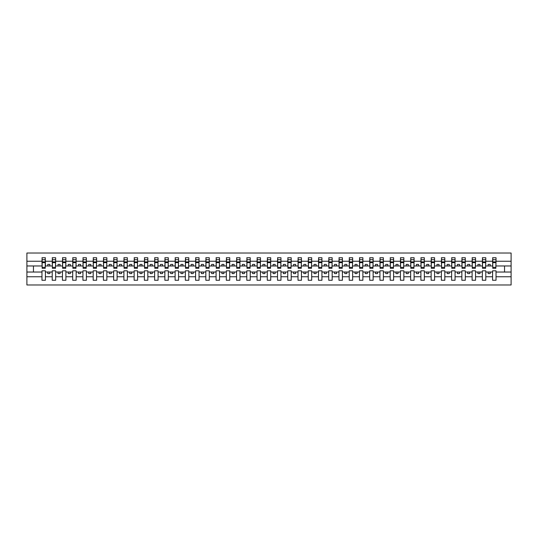 <?xml version="1.0" encoding="UTF-8"?>
<svg xmlns="http://www.w3.org/2000/svg" width="538" height="538" viewBox="0 0 538 538"><rect width="100%" height="100%" fill="white"/><g stroke="black" fill="none" stroke-linecap="round" stroke-linejoin="round"><path stroke-width="0.81" d="M492.586 276.761L485.787 276.761L485.787 270.802L482.344 270.802L482.344 276.761L475.545 276.761L475.545 270.802L472.102 270.802L472.102 276.761L465.303 276.761L465.303 270.802L461.86 270.802L461.86 276.761L455.061 276.761L455.061 270.802L451.617 270.802L451.617 276.761L444.818 276.761L444.818 270.802L441.375 270.802L441.375 276.761L434.576 276.761L434.576 270.802L431.14 270.802L431.14 276.761L424.334 276.761L424.334 270.802L420.898 270.802L420.898 276.761L414.099 276.761L414.099 270.802L410.655 270.802L410.655 276.761L403.856 276.761L403.856 270.802L400.413 270.802L400.413 276.761L393.614 276.761L393.614 270.802L390.171 270.802L390.171 276.761L383.372 276.761L383.372 270.802L379.929 270.802L379.929 276.761L373.13 276.761L373.13 270.802L369.693 270.802L369.693 276.761L362.888 276.761L362.888 270.802L359.451 270.802L359.451 276.761L352.652 276.761L352.652 270.802L349.209 270.802L349.209 276.761L342.41 276.761L342.41 270.802L338.967 270.802L338.967 276.761L332.168 276.761L332.168 270.802L328.725 270.802L328.725 276.761L321.926 276.761L321.926 270.802L318.483 270.802L318.483 276.761L311.684 276.761L311.684 270.802L308.247 270.802L308.247 276.761L301.441 276.761L301.441 270.802L298.005 270.802L298.005 276.761L291.206 276.761L291.206 270.802L287.763 270.802L287.763 276.761L280.964 276.761L280.964 270.802L277.521 270.802L277.521 276.761L270.722 276.761L270.722 270.802L267.278 270.802L267.278 276.761L260.479 276.761L260.479 270.802L257.036 270.802L257.036 276.761L250.237 276.761L250.237 270.802L246.794 270.802L246.794 276.761L239.995 276.761L239.995 270.802L236.559 270.802L236.559 276.761L229.753 276.761L229.753 270.802L226.316 270.802L226.316 276.761L219.517 276.761L219.517 270.802L216.074 270.802L216.074 276.761L209.275 276.761L209.275 270.802L205.832 270.802L205.832 276.761L199.033 276.761L199.033 270.802L195.59 270.802L195.59 276.761L188.791 276.761L188.791 270.802L185.348 270.802L185.348 276.761L178.549 276.761L178.549 270.802L175.112 270.802L175.112 276.761L168.307 276.761L168.307 270.802L164.87 270.802L164.87 276.761L158.071 276.761L158.071 270.802L154.628 270.802L154.628 276.761L147.829 276.761L147.829 270.802L144.386 270.802L144.386 276.761L137.587 276.761L137.587 270.802L134.144 270.802L134.144 276.761L127.345 276.761L127.345 270.802L123.901 270.802L123.901 276.761L117.102 276.761L117.102 270.802L113.666 270.802L113.666 276.761L106.86 276.761L106.86 270.802L103.424 270.802L103.424 276.761L96.625 276.761L96.625 270.802L93.182 270.802L93.182 276.761L86.383 276.761L86.383 270.802L82.939 270.802L82.939 276.761L76.14 276.761L76.14 270.802L72.697 270.802L72.697 276.761L65.898 276.761L65.898 270.802L62.455 270.802L62.455 276.761L55.656 276.761L55.656 270.802L52.213 270.802L52.213 276.761L45.414 276.761L45.414 270.802L41.977 270.802L41.977 276.761L26.9 276.761L26.9 284.979L511.1 284.979L511.1 276.761L496.023 276.761L496.023 280.264L492.586 280.264L492.586 272.033L488.161 272.033L488.161 273.586L490.205 273.586L490.205 272.033M496.023 276.761L496.023 270.802L492.586 270.802L492.586 272.033M482.344 276.761L482.344 280.264L485.787 280.264L485.787 276.761M472.102 276.761L472.102 280.264L475.545 280.264L475.545 276.761M461.86 276.761L461.86 280.264L465.303 280.264L465.303 276.761M451.617 276.761L451.617 280.264L455.061 280.264L455.061 276.761M441.375 276.761L441.375 280.264L444.818 280.264L444.818 276.761M431.14 276.761L431.14 280.264L434.576 280.264L434.576 276.761M420.898 276.761L420.898 280.264L424.334 280.264L424.334 276.761M410.655 276.761L410.655 280.264L414.099 280.264L414.099 276.761M400.413 276.761L400.413 280.264L403.856 280.264L403.856 276.761M390.171 276.761L390.171 280.264L393.614 280.264L393.614 276.761M379.929 276.761L379.929 280.264L383.372 280.264L383.372 276.761M369.693 276.761L369.693 280.264L373.13 280.264L373.13 276.761M359.451 276.761L359.451 280.264L362.888 280.264L362.888 276.761M349.209 276.761L349.209 280.264L352.652 280.264L352.652 276.761M338.967 276.761L338.967 280.264L342.41 280.264L342.41 276.761M328.725 276.761L328.725 280.264L332.168 280.264L332.168 276.761M318.483 276.761L318.483 280.264L321.926 280.264L321.926 276.761M308.247 276.761L308.247 280.264L311.684 280.264L311.684 276.761M298.005 276.761L298.005 280.264L301.441 280.264L301.441 276.761M287.763 276.761L287.763 280.264L291.206 280.264L291.206 276.761M277.521 276.761L277.521 280.264L280.964 280.264L280.964 276.761M267.278 276.761L267.278 280.264L270.722 280.264L270.722 276.761M257.036 276.761L257.036 280.264L260.479 280.264L260.479 276.761M246.794 276.761L246.794 280.264L250.237 280.264L250.237 276.761M236.559 276.761L236.559 280.264L239.995 280.264L239.995 276.761M226.316 276.761L226.316 280.264L229.753 280.264L229.753 276.761M216.074 276.761L216.074 280.264L219.517 280.264L219.517 276.761M205.832 276.761L205.832 280.264L209.275 280.264L209.275 276.761M195.59 276.761L195.59 280.264L199.033 280.264L199.033 276.761M185.348 276.761L185.348 280.264L188.791 280.264L188.791 276.761M175.112 276.761L175.112 280.264L178.549 280.264L178.549 276.761M164.87 276.761L164.87 280.264L168.307 280.264L168.307 276.761M154.628 276.761L154.628 280.264L158.071 280.264L158.071 276.761M144.386 276.761L144.386 280.264L147.829 280.264L147.829 276.761M134.144 276.761L134.144 280.264L137.587 280.264L137.587 276.761M123.901 276.761L123.901 280.264L127.345 280.264L127.345 276.761M113.666 276.761L113.666 280.264L117.102 280.264L117.102 276.761M103.424 276.761L103.424 280.264L106.86 280.264L106.86 276.761M93.182 276.761L93.182 280.264L96.625 280.264L96.625 276.761M82.939 276.761L82.939 280.264L86.383 280.264L86.383 276.761M72.697 276.761L72.697 280.264L76.14 280.264L76.14 276.761M62.455 276.761L62.455 280.264L65.898 280.264L65.898 276.761M52.213 276.761L52.213 280.264L55.656 280.264L55.656 276.761M492.747 267.352L495.861 267.352L495.861 268.301L492.747 268.301L492.747 257.736L492.586 261.239L485.787 261.239L485.619 267.198M492.747 267.198L492.586 261.239M482.505 267.352L485.619 267.352L485.619 268.301L482.505 268.301L482.505 257.736L482.344 261.239L475.545 261.239L475.377 267.198M482.505 267.198L482.344 261.239M472.263 267.352L475.377 267.352L475.377 268.301L472.263 268.301L472.263 257.736L472.102 261.239L465.303 261.239L465.135 267.198M472.263 267.198L472.102 261.239M462.028 267.352L465.135 267.352L465.135 268.301L462.028 268.301L462.028 257.736L461.86 261.239L455.061 261.239L454.899 267.198M462.028 267.198L461.86 261.239M451.785 267.352L454.899 267.352L454.899 268.301L451.785 268.301L451.785 257.736L451.617 261.239L444.818 261.239L444.657 267.198M451.785 267.198L451.617 261.239M441.543 267.352L444.657 267.352L444.657 268.301L441.543 268.301L441.543 257.736L441.375 261.239L434.576 261.239L434.415 267.198M441.543 267.198L441.375 261.239M431.301 267.352L434.415 267.352L434.415 268.301L431.301 268.301L431.301 257.736L431.14 261.239L424.334 261.239L424.173 267.198M431.301 267.198L431.14 261.239M421.059 267.352L424.173 267.352L424.173 268.301L421.059 268.301L421.059 257.736L420.898 261.239L414.099 261.239L413.93 267.198M421.059 267.198L420.898 261.239M410.817 267.352L413.93 267.352L413.93 268.301L410.817 268.301L410.817 257.736L410.655 261.239L403.856 261.239L403.688 267.198M410.817 267.198L410.655 261.239M400.575 267.352L403.688 267.352L403.688 268.301L400.575 268.301L400.575 257.736L400.413 261.239L393.614 261.239L393.453 267.198M400.575 267.198L400.413 261.239M390.339 267.352L393.453 267.352L393.453 268.301L390.339 268.301L390.339 257.736L390.171 261.239L383.372 261.239L383.211 267.198M390.339 267.198L390.171 261.239M380.097 267.352L383.211 267.352L383.211 268.301L380.097 268.301L380.097 257.736L379.929 261.239L373.13 261.239L372.969 267.198M380.097 267.198L379.929 261.239M369.855 267.352L372.969 267.352L372.969 268.301L369.855 268.301L369.855 257.736L369.693 261.239L362.888 261.239L362.726 267.198M369.855 267.198L369.693 261.239M359.613 267.352L362.726 267.352L362.726 268.301L359.613 268.301L359.613 257.736L359.451 261.239L352.652 261.239L352.484 267.198M359.613 267.198L359.451 261.239M349.37 267.352L352.484 267.352L352.484 268.301L349.37 268.301L349.37 257.736L349.209 261.239L342.41 261.239L342.242 267.198M349.37 267.198L349.209 261.239M339.128 267.352L342.242 267.352L342.242 268.301L339.128 268.301L339.128 257.736L338.967 261.239L332.168 261.239L332.007 267.198M339.128 267.198L338.967 261.239M328.893 267.352L332.007 267.352L332.007 268.301L328.893 268.301L328.893 257.736L328.725 261.239L321.926 261.239L321.764 267.198M328.893 267.198L328.725 261.239M318.651 267.352L321.764 267.352L321.764 268.301L318.651 268.301L318.651 257.736L318.483 261.239L311.684 261.239L311.522 267.198M318.651 267.198L318.483 261.239M308.409 267.352L311.522 267.352L311.522 268.301L308.409 268.301L308.409 257.736L308.247 261.239L301.441 261.239L301.28 267.198M308.409 267.198L308.247 261.239M298.166 267.352L301.28 267.352L301.28 268.301L298.166 268.301L298.166 257.736L298.005 261.239L291.206 261.239L291.038 267.198M298.166 267.198L298.005 261.239M287.924 267.352L291.038 267.352L291.038 268.301L287.924 268.301L287.924 257.736L287.763 261.239L280.964 261.239L280.796 267.198M287.924 267.198L287.763 261.239M277.682 267.352L280.796 267.352L280.796 268.301L277.682 268.301L277.682 257.736L277.521 261.239L270.722 261.239L270.553 267.198M277.682 267.198L277.521 261.239M267.447 267.352L270.553 267.352L270.553 268.301L267.447 268.301L267.447 257.736L267.278 261.239L260.479 261.239L260.318 267.198M267.447 267.198L267.278 261.239M257.204 267.352L260.318 267.352L260.318 268.301L257.204 268.301L257.204 257.736L257.036 261.239L250.237 261.239L250.076 267.198M257.204 267.198L257.036 261.239M246.962 267.352L250.076 267.352L250.076 268.301L246.962 268.301L246.962 257.736L246.794 261.239L239.995 261.239L239.834 267.198M246.962 267.198L246.794 261.239M236.72 267.352L239.834 267.352L239.834 268.301L236.72 268.301L236.72 257.736L236.559 261.239L229.753 261.239L229.591 267.198M236.72 267.198L236.559 261.239M226.478 267.352L229.591 267.352L229.591 268.301L226.478 268.301L226.478 257.736L226.316 261.239L219.517 261.239L219.349 267.198M226.478 267.198L226.316 261.239M216.236 267.352L219.349 267.352L219.349 268.301L216.236 268.301L216.236 257.736L216.074 261.239L209.275 261.239L209.107 267.198M216.236 267.198L216.074 261.239M205.993 267.352L209.107 267.352L209.107 268.301L205.993 268.301L205.993 257.736L205.832 261.239L199.033 261.239L198.872 267.198M205.993 267.198L205.832 261.239M195.758 267.352L198.872 267.352L198.872 268.301L195.758 268.301L195.758 257.736L195.59 261.239L188.791 261.239L188.63 267.198M195.758 267.198L195.59 261.239M185.516 267.352L188.63 267.352L188.63 268.301L185.516 268.301L185.516 257.736L185.348 261.239L178.549 261.239L178.387 267.198M185.516 267.198L185.348 261.239M175.274 267.352L178.387 267.352L178.387 268.301L175.274 268.301L175.274 257.736L175.112 261.239L168.307 261.239L168.145 267.198M175.274 267.198L175.112 261.239M165.031 267.352L168.145 267.352L168.145 268.301L165.031 268.301L165.031 257.736L164.87 261.239L158.071 261.239L157.903 267.198M165.031 267.198L164.87 261.239M154.789 267.352L157.903 267.352L157.903 268.301L154.789 268.301L154.789 257.736L154.628 261.239L147.829 261.239L147.661 267.198M154.789 267.198L154.628 261.239M144.547 267.352L147.661 267.352L147.661 268.301L144.547 268.301L144.547 257.736L144.386 261.239L137.587 261.239L137.425 267.198M144.547 267.198L144.386 261.239M134.312 267.352L137.425 267.352L137.425 268.301L134.312 268.301L134.312 257.736L134.144 261.239L127.345 261.239L127.183 267.198M134.312 267.198L134.144 261.239M124.07 267.352L127.183 267.352L127.183 268.301L124.07 268.301L124.07 257.736L123.901 261.239L117.102 261.239L116.941 267.198M124.07 267.198L123.901 261.239M113.827 267.352L116.941 267.352L116.941 268.301L113.827 268.301L113.827 257.736L113.666 261.239L106.86 261.239L106.699 267.198M113.827 267.198L113.666 261.239M103.585 267.352L106.699 267.352L106.699 268.301L103.585 268.301L103.585 257.736L103.424 261.239L96.625 261.239L96.457 267.198M103.585 267.198L103.424 261.239M93.343 267.352L96.457 267.352L96.457 268.301L93.343 268.301L93.343 257.736L93.182 261.239L86.383 261.239L86.214 267.198M93.343 267.198L93.182 261.239M83.101 267.352L86.214 267.352L86.214 268.301L83.101 268.301L83.101 257.736L82.939 261.239L76.14 261.239L75.972 267.198M83.101 267.198L82.939 261.239M72.865 267.352L75.972 267.352L75.972 268.301L72.865 268.301L72.865 257.736L72.697 261.239L65.898 261.239L65.737 267.198M72.865 267.198L72.697 261.239M62.623 267.352L65.737 267.352L65.737 268.301L62.623 268.301L62.623 257.736L62.455 261.239L55.656 261.239L55.495 267.198M62.623 267.198L62.455 261.239M52.381 267.352L55.495 267.352L55.495 268.301L52.381 268.301L52.381 257.736L52.213 261.239L45.414 261.239L45.253 257.736L45.253 268.301L42.139 268.301L42.139 262.652L45.253 262.652M52.381 267.198L52.213 261.239M41.977 276.761L41.977 280.264L45.414 280.264L45.414 276.761M42.139 262.652L42.139 257.736L41.977 261.239L26.9 261.239L26.9 253.021L511.1 253.021L511.1 261.239L496.023 261.239L495.861 267.198M42.139 267.198L41.977 261.239M492.586 257.736L496.023 257.736L496.023 261.239M482.344 257.736L485.787 257.736L485.787 261.239M472.102 257.736L475.545 257.736L475.545 261.239M461.86 257.736L465.303 257.736L465.303 261.239M451.617 257.736L455.061 257.736L455.061 261.239M441.375 257.736L444.818 257.736L444.818 261.239M431.14 257.736L434.576 257.736L434.576 261.239M420.898 257.736L424.334 257.736L424.334 261.239M410.655 257.736L414.099 257.736L414.099 261.239M400.413 257.736L403.856 257.736L403.856 261.239M390.171 257.736L393.614 257.736L393.614 261.239M379.929 257.736L383.372 257.736L383.372 261.239M369.693 257.736L373.13 257.736L373.13 261.239M359.451 257.736L362.888 257.736L362.888 261.239M349.209 257.736L352.652 257.736L352.652 261.239M338.967 257.736L342.41 257.736L342.41 261.239M328.725 257.736L332.168 257.736L332.168 261.239M318.483 257.736L321.926 257.736L321.926 261.239M308.247 257.736L311.684 257.736L311.684 261.239M298.005 257.736L301.441 257.736L301.441 261.239M287.763 257.736L291.206 257.736L291.206 261.239M277.521 257.736L280.964 257.736L280.964 261.239M267.278 257.736L270.722 257.736L270.722 261.239M257.036 257.736L260.479 257.736L260.479 261.239M246.794 257.736L250.237 257.736L250.237 261.239M236.559 257.736L239.995 257.736L239.995 261.239M226.316 257.736L229.753 257.736L229.753 261.239M216.074 257.736L219.517 257.736L219.517 261.239M205.832 257.736L209.275 257.736L209.275 261.239M195.59 257.736L199.033 257.736L199.033 261.239M185.348 257.736L188.791 257.736L188.791 261.239M175.112 257.736L178.549 257.736L178.549 261.239M164.87 257.736L168.307 257.736L168.307 261.239M154.628 257.736L158.071 257.736L158.071 261.239M144.386 257.736L147.829 257.736L147.829 261.239M134.144 257.736L137.587 257.736L137.587 261.239M123.901 257.736L127.345 257.736L127.345 261.239M113.666 257.736L117.102 257.736L117.102 261.239M103.424 257.736L106.86 257.736L106.86 261.239M93.182 257.736L96.625 257.736L96.625 261.239M82.939 257.736L86.383 257.736L86.383 261.239M72.697 257.736L76.14 257.736L76.14 261.239M62.455 257.736L65.898 257.736L65.898 261.239M52.213 257.736L55.656 257.736L55.656 261.239M41.977 257.736L45.414 257.736M488.161 272.033L485.787 272.033M492.586 265.967L490.205 265.967L490.205 264.414L488.161 264.414L488.161 265.967L485.787 265.967M488.161 265.967L490.205 265.967M479.97 273.586L479.97 272.033L477.919 272.033L477.919 273.586L479.97 273.586M477.919 272.033L475.545 272.033M482.344 272.033L479.97 272.033M482.344 265.967L479.97 265.967L479.97 264.414L477.919 264.414L477.919 265.967L475.545 265.967M477.919 265.967L479.97 265.967M469.728 273.586L469.728 272.033L467.677 272.033L467.677 273.586L469.728 273.586M467.677 272.033L465.303 272.033M472.102 272.033L469.728 272.033M472.102 265.967L469.728 265.967L469.728 264.414L467.677 264.414L467.677 265.967L465.303 265.967M467.677 265.967L469.728 265.967M459.486 273.586L459.486 272.033L457.435 272.033L457.435 273.586L459.486 273.586M457.435 272.033L455.061 272.033M461.86 272.033L459.486 272.033M461.86 265.967L459.486 265.967L459.486 264.414L457.435 264.414L457.435 265.967L455.061 265.967M457.435 265.967L459.486 265.967M449.243 273.586L449.243 272.033L447.192 272.033L447.192 273.586L449.243 273.586M447.192 272.033L444.818 272.033M451.617 272.033L449.243 272.033M451.617 265.967L449.243 265.967L449.243 264.414L447.192 264.414L447.192 265.967L444.818 265.967M447.192 265.967L449.243 265.967M439.001 273.586L439.001 272.033L436.957 272.033L436.957 273.586L439.001 273.586M436.957 272.033L434.576 272.033M441.375 272.033L439.001 272.033M441.375 265.967L439.001 265.967L439.001 264.414L436.957 264.414L436.957 265.967L434.576 265.967M436.957 265.967L439.001 265.967M428.759 273.586L428.759 272.033L426.715 272.033L426.715 273.586L428.759 273.586M426.715 272.033L424.334 272.033M431.14 272.033L428.759 272.033M431.14 265.967L428.759 265.967L428.759 264.414L426.715 264.414L426.715 265.967L424.334 265.967M426.715 265.967L428.759 265.967M418.524 273.586L418.524 272.033L416.473 272.033L416.473 273.586L418.524 273.586M416.473 272.033L414.099 272.033M420.898 272.033L418.524 272.033M420.898 265.967L418.524 265.967L418.524 264.414L416.473 264.414L416.473 265.967L414.099 265.967M416.473 265.967L418.524 265.967M408.281 273.586L408.281 272.033L406.23 272.033L406.23 273.586L408.281 273.586M406.23 272.033L403.856 272.033M410.655 272.033L408.281 272.033M410.655 265.967L408.281 265.967L408.281 264.414L406.23 264.414L406.23 265.967L403.856 265.967M406.23 265.967L408.281 265.967M398.039 273.586L398.039 272.033L395.988 272.033L395.988 273.586L398.039 273.586M395.988 272.033L393.614 272.033M400.413 272.033L398.039 272.033M400.413 265.967L398.039 265.967L398.039 264.414L395.988 264.414L395.988 265.967L393.614 265.967M395.988 265.967L398.039 265.967M387.797 273.586L387.797 272.033L385.746 272.033L385.746 273.586L387.797 273.586M385.746 272.033L383.372 272.033M390.171 272.033L387.797 272.033M390.171 265.967L387.797 265.967L387.797 264.414L385.746 264.414L385.746 265.967L383.372 265.967M385.746 265.967L387.797 265.967M377.555 273.586L377.555 272.033L375.511 272.033L375.511 273.586L377.555 273.586M375.511 272.033L373.13 272.033M379.929 272.033L377.555 272.033M379.929 265.967L377.555 265.967L377.555 264.414L375.511 264.414L375.511 265.967L373.13 265.967M375.511 265.967L377.555 265.967M367.313 273.586L367.313 272.033L365.268 272.033L365.268 273.586L367.313 273.586M365.268 272.033L362.888 272.033M369.693 272.033L367.313 272.033M369.693 265.967L367.313 265.967L367.313 264.414L365.268 264.414L365.268 265.967L362.888 265.967M365.268 265.967L367.313 265.967M357.071 273.586L357.071 272.033L355.026 272.033L355.026 273.586L357.071 273.586M355.026 272.033L352.652 272.033M359.451 272.033L357.071 272.033M359.451 265.967L357.071 265.967L357.071 264.414L355.026 264.414L355.026 265.967L352.652 265.967M355.026 265.967L357.071 265.967M346.835 273.586L346.835 272.033L344.784 272.033L344.784 273.586L346.835 273.586M344.784 272.033L342.41 272.033M349.209 272.033L346.835 272.033M349.209 265.967L346.835 265.967L346.835 264.414L344.784 264.414L344.784 265.967L342.41 265.967M344.784 265.967L346.835 265.967M336.593 273.586L336.593 272.033L334.542 272.033L334.542 273.586L336.593 273.586M334.542 272.033L332.168 272.033M338.967 272.033L336.593 272.033M338.967 265.967L336.593 265.967L336.593 264.414L334.542 264.414L334.542 265.967L332.168 265.967M334.542 265.967L336.593 265.967M326.351 273.586L326.351 272.033L324.3 272.033L324.3 273.586L326.351 273.586M324.3 272.033L321.926 272.033M328.725 272.033L326.351 272.033M328.725 265.967L326.351 265.967L326.351 264.414L324.3 264.414L324.3 265.967L321.926 265.967M324.3 265.967L326.351 265.967M316.109 273.586L316.109 272.033L314.064 272.033L314.064 273.586L316.109 273.586M314.064 272.033L311.684 272.033M318.483 272.033L316.109 272.033M318.483 265.967L316.109 265.967L316.109 264.414L314.064 264.414L314.064 265.967L311.684 265.967M314.064 265.967L316.109 265.967M305.866 273.586L305.866 272.033L303.822 272.033L303.822 273.586L305.866 273.586M303.822 272.033L301.441 272.033M308.247 272.033L305.866 272.033M308.247 265.967L305.866 265.967L305.866 264.414L303.822 264.414L303.822 265.967L301.441 265.967M303.822 265.967L305.866 265.967M295.624 273.586L295.624 272.033L293.58 272.033L293.58 273.586L295.624 273.586M293.58 272.033L291.206 272.033M298.005 272.033L295.624 272.033M298.005 265.967L295.624 265.967L295.624 264.414L293.58 264.414L293.58 265.967L291.206 265.967M293.58 265.967L295.624 265.967M285.389 273.586L285.389 272.033L283.338 272.033L283.338 273.586L285.389 273.586M283.338 272.033L280.964 272.033M287.763 272.033L285.389 272.033M287.763 265.967L285.389 265.967L285.389 264.414L283.338 264.414L283.338 265.967L280.964 265.967M283.338 265.967L285.389 265.967M275.147 273.586L275.147 272.033L273.096 272.033L273.096 273.586L275.147 273.586M273.096 272.033L270.722 272.033M277.521 272.033L275.147 272.033M277.521 265.967L275.147 265.967L275.147 264.414L273.096 264.414L273.096 265.967L270.722 265.967M273.096 265.967L275.147 265.967M264.904 273.586L264.904 272.033L262.853 272.033L262.853 273.586L264.904 273.586M262.853 272.033L260.479 272.033M267.278 272.033L264.904 272.033M267.278 265.967L264.904 265.967L264.904 264.414L262.853 264.414L262.853 265.967L260.479 265.967M262.853 265.967L264.904 265.967M254.662 273.586L254.662 272.033L252.611 272.033L252.611 273.586L254.662 273.586M252.611 272.033L250.237 272.033M257.036 272.033L254.662 272.033M257.036 265.967L254.662 265.967L254.662 264.414L252.611 264.414L252.611 265.967L250.237 265.967M252.611 265.967L254.662 265.967M244.42 273.586L244.42 272.033L242.376 272.033L242.376 273.586L244.42 273.586M242.376 272.033L239.995 272.033M246.794 272.033L244.42 272.033M246.794 265.967L244.42 265.967L244.42 264.414L242.376 264.414L242.376 265.967L239.995 265.967M242.376 265.967L244.42 265.967M234.178 273.586L234.178 272.033L232.134 272.033L232.134 273.586L234.178 273.586M232.134 272.033L229.753 272.033M236.559 272.033L234.178 272.033M236.559 265.967L234.178 265.967L234.178 264.414L232.134 264.414L232.134 265.967L229.753 265.967M232.134 265.967L234.178 265.967M223.936 273.586L223.936 272.033L221.891 272.033L221.891 273.586L223.936 273.586M221.891 272.033L219.517 272.033M226.316 272.033L223.936 272.033M226.316 265.967L223.936 265.967L223.936 264.414L221.891 264.414L221.891 265.967L219.517 265.967M221.891 265.967L223.936 265.967M213.7 273.586L213.7 272.033L211.649 272.033L211.649 273.586L213.7 273.586M211.649 272.033L209.275 272.033M216.074 272.033L213.7 272.033M216.074 265.967L213.7 265.967L213.7 264.414L211.649 264.414L211.649 265.967L209.275 265.967M211.649 265.967L213.7 265.967M203.458 273.586L203.458 272.033L201.407 272.033L201.407 273.586L203.458 273.586M201.407 272.033L199.033 272.033M205.832 272.033L203.458 272.033M205.832 265.967L203.458 265.967L203.458 264.414L201.407 264.414L201.407 265.967L199.033 265.967M201.407 265.967L203.458 265.967M193.216 273.586L193.216 272.033L191.165 272.033L191.165 273.586L193.216 273.586M191.165 272.033L188.791 272.033M195.59 272.033L193.216 272.033M195.59 265.967L193.216 265.967L193.216 264.414L191.165 264.414L191.165 265.967L188.791 265.967M191.165 265.967L193.216 265.967M182.974 273.586L182.974 272.033L180.929 272.033L180.929 273.586L182.974 273.586M180.929 272.033L178.549 272.033M185.348 272.033L182.974 272.033M185.348 265.967L182.974 265.967L182.974 264.414L180.929 264.414L180.929 265.967L178.549 265.967M180.929 265.967L182.974 265.967M172.732 273.586L172.732 272.033L170.687 272.033L170.687 273.586L172.732 273.586M170.687 272.033L168.307 272.033M175.112 272.033L172.732 272.033M175.112 265.967L172.732 265.967L172.732 264.414L170.687 264.414L170.687 265.967L168.307 265.967M170.687 265.967L172.732 265.967M162.489 273.586L162.489 272.033L160.445 272.033L160.445 273.586L162.489 273.586M160.445 272.033L158.071 272.033M164.87 272.033L162.489 272.033M164.87 265.967L162.489 265.967L162.489 264.414L160.445 264.414L160.445 265.967L158.071 265.967M160.445 265.967L162.489 265.967M152.254 273.586L152.254 272.033L150.203 272.033L150.203 273.586L152.254 273.586M150.203 272.033L147.829 272.033M154.628 272.033L152.254 272.033M154.628 265.967L152.254 265.967L152.254 264.414L150.203 264.414L150.203 265.967L147.829 265.967M150.203 265.967L152.254 265.967M142.012 273.586L142.012 272.033L139.961 272.033L139.961 273.586L142.012 273.586M139.961 272.033L137.587 272.033M144.386 272.033L142.012 272.033M144.386 265.967L142.012 265.967L142.012 264.414L139.961 264.414L139.961 265.967L137.587 265.967M139.961 265.967L142.012 265.967M131.77 273.586L131.77 272.033L129.719 272.033L129.719 273.586L131.77 273.586M129.719 272.033L127.345 272.033M134.144 272.033L131.77 272.033M134.144 265.967L131.77 265.967L131.77 264.414L129.719 264.414L129.719 265.967L127.345 265.967M129.719 265.967L131.77 265.967M121.527 273.586L121.527 272.033L119.476 272.033L119.476 273.586L121.527 273.586M119.476 272.033L117.102 272.033M123.901 272.033L121.527 272.033M123.901 265.967L121.527 265.967L121.527 264.414L119.476 264.414L119.476 265.967L117.102 265.967M119.476 265.967L121.527 265.967M111.285 273.586L111.285 272.033L109.241 272.033L109.241 273.586L111.285 273.586M109.241 272.033L106.86 272.033M113.666 272.033L111.285 272.033M113.666 265.967L111.285 265.967L111.285 264.414L109.241 264.414L109.241 265.967L106.86 265.967M109.241 265.967L111.285 265.967M101.043 273.586L101.043 272.033L98.999 272.033L98.999 273.586L101.043 273.586M98.999 272.033L96.625 272.033M103.424 272.033L101.043 272.033M103.424 265.967L101.043 265.967L101.043 264.414L98.999 264.414L98.999 265.967L96.625 265.967M98.999 265.967L101.043 265.967M90.808 273.586L90.808 272.033L88.757 272.033L88.757 273.586L90.808 273.586M88.757 272.033L86.383 272.033M93.182 272.033L90.808 272.033M93.182 265.967L90.808 265.967L90.808 264.414L88.757 264.414L88.757 265.967L86.383 265.967M88.757 265.967L90.808 265.967M80.566 273.586L80.566 272.033L78.514 272.033L78.514 273.586L80.566 273.586M78.514 272.033L76.14 272.033M82.939 272.033L80.566 272.033M82.939 265.967L80.566 265.967L80.566 264.414L78.514 264.414L78.514 265.967L76.14 265.967M78.514 265.967L80.566 265.967M70.323 273.586L70.323 272.033L68.272 272.033L68.272 273.586L70.323 273.586M68.272 272.033L65.898 272.033M72.697 272.033L70.323 272.033M72.697 265.967L70.323 265.967L70.323 264.414L68.272 264.414L68.272 265.967L65.898 265.967M68.272 265.967L70.323 265.967M60.081 273.586L60.081 272.033L58.03 272.033L58.03 273.586L60.081 273.586M58.03 272.033L55.656 272.033M62.455 272.033L60.081 272.033M62.455 265.967L60.081 265.967L60.081 264.414L58.03 264.414L58.03 265.967L55.656 265.967M58.03 265.967L60.081 265.967M49.839 273.586L49.839 272.033L47.795 272.033L47.795 273.586L49.839 273.586M47.795 272.033L45.414 272.033M52.213 272.033L49.839 272.033M52.213 265.967L49.839 265.967L49.839 264.414L47.795 264.414L47.795 265.967L45.414 265.967L45.414 261.239M47.795 265.967L49.839 265.967M45.414 265.967L45.253 267.198M41.977 272.033L26.9 272.033L26.9 261.239M26.9 276.761L26.9 272.033M41.977 265.967L26.9 265.967M511.1 276.761L511.1 261.239M33.457 272.033L33.457 265.967M511.1 265.967L504.543 265.967L504.543 272.033L496.023 272.033M511.1 272.033L504.543 272.033M504.543 265.967L496.023 265.967M42.139 261.851L45.253 261.851M55.656 257.736L55.495 267.352M52.381 262.652L55.495 262.652M52.381 261.851L55.495 261.851M65.898 257.736L65.737 267.352M62.623 262.652L65.737 262.652M62.623 261.851L65.737 261.851M76.14 257.736L75.972 267.352M72.865 262.652L75.972 262.652M72.865 261.851L75.972 261.851M86.383 257.736L86.214 267.352M83.101 262.652L86.214 262.652M83.101 261.851L86.214 261.851M96.625 257.736L96.457 267.352M93.343 262.652L96.457 262.652M93.343 261.851L96.457 261.851M106.86 257.736L106.699 267.352M103.585 262.652L106.699 262.652M103.585 261.851L106.699 261.851M117.102 257.736L116.941 267.352M113.827 262.652L116.941 262.652M113.827 261.851L116.941 261.851M127.345 257.736L127.183 267.352M124.07 262.652L127.183 262.652M124.07 261.851L127.183 261.851M137.587 257.736L137.425 267.352M134.312 262.652L137.425 262.652M134.312 261.851L137.425 261.851M147.829 257.736L147.661 267.352M144.547 262.652L147.661 262.652M144.547 261.851L147.661 261.851M158.071 257.736L157.903 267.352M154.789 262.652L157.903 262.652M154.789 261.851L157.903 261.851M168.307 257.736L168.145 267.352M165.031 262.652L168.145 262.652M165.031 261.851L168.145 261.851M178.549 257.736L178.387 267.352M175.274 262.652L178.387 262.652M175.274 261.851L178.387 261.851M188.791 257.736L188.63 267.352M185.516 262.652L188.63 262.652M185.516 261.851L188.63 261.851M199.033 257.736L198.872 267.352M195.758 262.652L198.872 262.652M195.758 261.851L198.872 261.851M209.275 257.736L209.107 267.352M205.993 262.652L209.107 262.652M205.993 261.851L209.107 261.851M219.517 257.736L219.349 267.352M216.236 262.652L219.349 262.652M216.236 261.851L219.349 261.851M229.753 257.736L229.591 267.352M226.478 262.652L229.591 262.652M226.478 261.851L229.591 261.851M239.995 257.736L239.834 267.352M236.72 262.652L239.834 262.652M236.72 261.851L239.834 261.851M250.237 257.736L250.076 267.352M246.962 262.652L250.076 262.652M246.962 261.851L250.076 261.851M260.479 257.736L260.318 267.352M257.204 262.652L260.318 262.652M257.204 261.851L260.318 261.851M270.722 257.736L270.553 267.352M267.447 262.652L270.553 262.652M267.447 261.851L270.553 261.851M280.964 257.736L280.796 267.352M277.682 262.652L280.796 262.652M277.682 261.851L280.796 261.851M291.206 257.736L291.038 267.352M287.924 262.652L291.038 262.652M287.924 261.851L291.038 261.851M301.441 257.736L301.28 267.352M298.166 262.652L301.28 262.652M298.166 261.851L301.28 261.851M311.684 257.736L311.522 267.352M308.409 262.652L311.522 262.652M308.409 261.851L311.522 261.851M321.926 257.736L321.764 267.352M318.651 262.652L321.764 262.652M318.651 261.851L321.764 261.851M332.168 257.736L332.007 267.352M328.893 262.652L332.007 262.652M328.893 261.851L332.007 261.851M342.41 257.736L342.242 267.352M339.128 262.652L342.242 262.652M339.128 261.851L342.242 261.851M352.652 257.736L352.484 267.352M349.37 262.652L352.484 262.652M349.37 261.851L352.484 261.851M362.888 257.736L362.726 267.352M359.613 262.652L362.726 262.652M359.613 261.851L362.726 261.851M373.13 257.736L372.969 267.352M369.855 262.652L372.969 262.652M369.855 261.851L372.969 261.851M383.372 257.736L383.211 267.352M380.097 262.652L383.211 262.652M380.097 261.851L383.211 261.851M393.614 257.736L393.453 267.352M390.339 262.652L393.453 262.652M390.339 261.851L393.453 261.851M403.856 257.736L403.688 267.352M400.575 262.652L403.688 262.652M400.575 261.851L403.688 261.851M414.099 257.736L413.93 267.352M410.817 262.652L413.93 262.652M410.817 261.851L413.93 261.851M424.334 257.736L424.173 267.352M421.059 262.652L424.173 262.652M421.059 261.851L424.173 261.851M434.576 257.736L434.415 267.352M431.301 262.652L434.415 262.652M431.301 261.851L434.415 261.851M444.818 257.736L444.657 267.352M441.543 262.652L444.657 262.652M441.543 261.851L444.657 261.851M455.061 257.736L454.899 267.352M451.785 262.652L454.899 262.652M451.785 261.851L454.899 261.851M465.303 257.736L465.135 267.352M462.028 262.652L465.135 262.652M462.028 261.851L465.135 261.851M475.545 257.736L475.377 267.352M472.263 262.652L475.377 262.652M472.263 261.851L475.377 261.851M485.787 257.736L485.619 267.352M482.505 262.652L485.619 262.652M482.505 261.851L485.619 261.851M496.023 257.736L495.861 267.352M492.747 262.652L495.861 262.652M492.747 261.851L495.861 261.851M42.139 267.352L45.253 267.352M42.139 259.706L45.253 259.706M52.381 259.706L55.495 259.706M62.623 259.706L65.737 259.706M72.865 259.706L75.972 259.706M83.101 259.706L86.214 259.706M93.343 259.706L96.457 259.706M103.585 259.706L106.699 259.706M113.827 259.706L116.941 259.706M124.07 259.706L127.183 259.706M134.312 259.706L137.425 259.706M144.547 259.706L147.661 259.706M154.789 259.706L157.903 259.706M165.031 259.706L168.145 259.706M175.274 259.706L178.387 259.706M185.516 259.706L188.63 259.706M195.758 259.706L198.872 259.706M205.993 259.706L209.107 259.706M216.236 259.706L219.349 259.706M226.478 259.706L229.591 259.706M236.72 259.706L239.834 259.706M246.962 259.706L250.076 259.706M257.204 259.706L260.318 259.706M267.447 259.706L270.553 259.706M277.682 259.706L280.796 259.706M287.924 259.706L291.038 259.706M298.166 259.706L301.28 259.706M308.409 259.706L311.522 259.706M318.651 259.706L321.764 259.706M328.893 259.706L332.007 259.706M339.128 259.706L342.242 259.706M349.37 259.706L352.484 259.706M359.613 259.706L362.726 259.706M369.855 259.706L372.969 259.706M380.097 259.706L383.211 259.706M390.339 259.706L393.453 259.706M400.575 259.706L403.688 259.706M410.817 259.706L413.93 259.706M421.059 259.706L424.173 259.706M431.301 259.706L434.415 259.706M441.543 259.706L444.657 259.706M451.785 259.706L454.899 259.706M462.028 259.706L465.135 259.706M472.263 259.706L475.377 259.706M482.505 259.706L485.619 259.706M492.747 259.706L495.861 259.706"/></g></svg>
